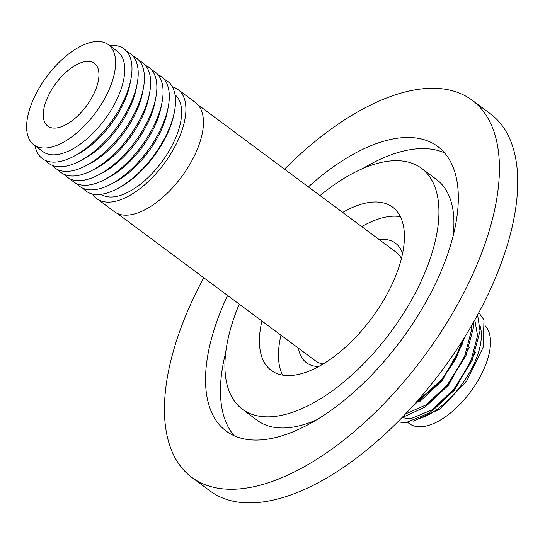 <?xml version="1.0" encoding="UTF-8"?>
<svg xmlns="http://www.w3.org/2000/svg" width="545" height="545" viewBox="0 0 545 545"><rect width="100%" height="100%" fill="white"/><g stroke="black" fill="none" stroke-linecap="round" stroke-linejoin="round"><path stroke-width="0.82" d="M407.721 422.43L409.315 423.615A62.007 30.152 -53.4 0 0 412.926 425.591A62.007 30.152 -53.4 0 0 471.35 390.731A62.007 30.152 -53.4 0 0 485.363 325.937M462.582 340.489L454.121 360.838L441.348 379.892L415.426 403.13M419.616 401.706L442.233 380.553L462.909 343.03M471.289 326.128L471.316 330.931L464.367 357.377L447.602 384.538L426.258 404.819L405.494 413.934M425.87 406.359L448.487 385.206L469.163 347.683M474.79 320.01L477.57 335.577L470.621 362.03L453.856 389.191L431.906 409.894L410.794 418.689L402.408 417.763M432.124 411.012L454.741 389.852L475.417 352.336M234.193 435.762A177.316 86.233 126.6 0 1 225.705 352.465M362.391 168.718A177.316 86.233 126.6 0 1 377.678 160.455A177.316 86.233 126.6 0 1 444.611 152.893M308.361 186.908A177.316 86.233 126.6 0 1 362.732 149.337A177.316 86.233 126.6 0 1 437.758 146.503A177.316 86.233 126.6 0 1 434.91 284.878A177.316 86.233 126.6 0 1 301.119 428.206A177.316 86.233 126.6 0 1 226.1 431.034A177.316 86.233 126.6 0 1 227.592 295.485M320.024 195.58A150.12 73.01 126.6 0 1 358.01 170.721A150.12 73.01 126.6 0 1 421.523 168.323A150.12 73.01 126.6 0 1 419.119 285.478A150.12 73.01 126.6 0 1 305.847 406.815A150.12 73.01 126.6 0 1 242.327 409.213A150.12 73.01 126.6 0 1 239.255 304.158M421.523 168.323L436.47 179.441A150.12 73.01 126.6 0 1 453.099 236.189M284.51 169.168A234.97 114.273 126.6 0 1 372.753 103.993A234.97 114.273 126.6 0 1 472.168 100.246L490.473 113.857A234.97 114.273 126.6 0 1 486.699 297.229A234.97 114.273 126.6 0 1 309.41 487.155A234.97 114.273 126.6 0 1 209.989 490.909L191.683 477.297A234.97 114.273 126.6 0 1 203.741 277.739M472.168 100.246A234.97 114.273 126.6 0 1 468.4 283.618A234.97 114.273 126.6 0 1 291.105 473.544A234.97 114.273 126.6 0 1 191.683 477.297M117.209 213.374L315.412 360.81A67.662 32.904 -53.4 0 0 319.356 362.97A67.662 32.904 -53.4 0 0 323.096 363.971M379.197 239.602A74.515 36.242 126.6 0 1 391.126 240.788A74.515 36.242 126.6 0 1 402.578 253.663M318.621 366.526A74.515 36.242 126.6 0 1 310.861 365.116A74.515 36.242 126.6 0 1 298.428 348.18M401.413 258.691A67.662 32.904 -53.4 0 0 396.181 252.24L197.978 104.797M172.383 86.832A67.989 33.068 126.6 0 1 174.073 87.391A67.989 33.068 126.6 0 1 178.038 89.557A67.989 33.068 126.6 0 1 166.675 160.101A67.989 33.068 126.6 0 1 100.839 200.826A67.989 33.068 126.6 0 1 96.881 198.653A67.989 33.068 126.6 0 1 92.65 194.027M96.881 198.653L114.416 211.705A67.989 33.068 -53.4 0 0 118.374 213.872A67.989 33.068 -53.4 0 0 184.217 173.147A67.989 33.068 -53.4 0 0 195.573 102.603L178.038 89.557M400.391 216.644A101.711 49.466 -53.4 0 0 361.744 226.618M342.682 212.434A101.711 49.466 126.6 0 1 392.632 207.161A101.711 49.466 126.6 0 1 379.456 306.985A101.711 49.466 126.6 0 1 271.219 370.375A101.711 49.466 126.6 0 1 261.913 321.012M101.05 194.279A62.007 30.152 -53.4 0 0 104.061 195.832A62.007 30.152 -53.4 0 0 163.67 159.31A62.007 30.152 -53.4 0 0 175.047 94.81M116.78 188.986L118.742 187.971A65.598 31.903 -53.4 0 0 158.963 149.051A65.598 31.903 -53.4 0 0 174.087 113.571L174.495 111.398A68.411 33.272 126.6 0 1 158.724 148.397A68.411 33.272 126.6 0 1 116.78 188.986A68.411 33.272 126.6 0 1 83.092 188.345M157.975 74.685A68.411 33.272 126.6 0 1 168.276 106.772L167.404 111.364A62.464 30.377 126.6 0 1 153.002 145.147A62.464 30.377 126.6 0 1 114.709 182.207L110.56 184.36A68.411 33.272 126.6 0 1 76.872 183.72M168.276 106.772A68.411 33.272 126.6 0 1 152.505 143.771A68.411 33.272 126.6 0 1 110.56 184.36M151.755 70.06A68.411 33.272 126.6 0 1 162.056 102.147L161.184 106.738A62.464 30.377 126.6 0 1 146.782 140.521A62.464 30.377 126.6 0 1 108.489 177.575L104.34 179.734A68.411 33.272 126.6 0 1 70.652 179.094M162.056 102.147A68.411 33.272 126.6 0 1 146.285 139.145A68.411 33.272 126.6 0 1 104.34 179.734M145.535 65.434A68.411 33.272 126.6 0 1 155.836 97.521L154.964 102.113A62.464 30.377 126.6 0 1 140.562 135.896A62.464 30.377 126.6 0 1 102.269 172.949L98.12 175.102A68.411 33.272 126.6 0 1 64.426 174.468M155.836 97.521A68.411 33.272 126.6 0 1 140.065 134.52A68.411 33.272 126.6 0 1 98.12 175.102M139.316 60.802A68.411 33.272 126.6 0 1 149.616 92.888L148.744 97.487A62.464 30.377 126.6 0 1 134.343 131.263A62.464 30.377 126.6 0 1 96.049 168.323L91.901 170.476A68.411 33.272 126.6 0 1 58.206 169.836M149.616 92.888A68.411 33.272 126.6 0 1 133.845 129.887A68.411 33.272 126.6 0 1 91.901 170.476M133.096 56.176A68.411 33.272 126.6 0 1 143.396 88.263L142.524 92.861A62.464 30.377 126.6 0 1 128.123 126.638A62.464 30.377 126.6 0 1 89.83 163.698L85.681 165.85A68.411 33.272 126.6 0 1 51.986 165.21M143.396 88.263A68.411 33.272 126.6 0 1 127.625 125.261A68.411 33.272 126.6 0 1 85.681 165.85M126.876 51.55A68.411 33.272 126.6 0 1 137.177 83.637L136.305 88.229A62.464 30.377 126.6 0 1 121.903 122.012A62.464 30.377 126.6 0 1 83.61 159.072L79.461 161.225A68.411 33.272 126.6 0 1 45.766 160.584M137.177 83.637A68.411 33.272 126.6 0 1 121.406 120.636A68.411 33.272 126.6 0 1 79.461 161.225M109.559 45.542A68.411 33.272 126.6 0 1 130.957 79.011L130.085 83.603A62.464 30.377 126.6 0 1 115.683 117.386A62.464 30.377 126.6 0 1 77.39 154.439L73.241 156.599A68.411 33.272 126.6 0 1 35.037 145.719M130.957 79.011A68.411 33.272 126.6 0 1 115.186 116.01A68.411 33.272 126.6 0 1 73.241 156.599M108.366 44.656L117.522 51.468A62.43 30.363 126.6 0 1 109.436 112.74A62.43 30.363 126.6 0 1 46.632 153.636A62.43 30.363 126.6 0 1 43.001 151.646L33.845 144.841A62.43 30.363 126.6 0 1 44.281 80.061A62.43 30.363 126.6 0 1 104.735 42.667A62.43 30.363 126.6 0 1 108.366 44.656A62.43 30.363 126.6 0 1 97.936 109.436A62.43 30.363 126.6 0 1 37.482 146.83A62.43 30.363 126.6 0 1 33.845 144.841M89.366 101.745A39.07 19 -53.4 0 0 95 63.867A39.07 19 -53.4 0 0 52.851 87.752A39.07 19 -53.4 0 0 48.403 126.515A39.07 19 -53.4 0 0 89.366 101.745M164.195 79.311A68.411 33.272 126.6 0 1 174.495 111.398M280.975 335.195A101.711 49.466 -53.4 0 0 282.528 375.076M316.413 419.943A150.12 73.01 126.6 0 1 257.274 420.338L242.327 409.213M413.376 421.087L440.36 408.92L466.738 380.914L483.136 347.397L483.987 319.929L478.823 312.653M397.693 421.939L405.977 422.647L429.378 412.96L453.706 390.111L472.297 360.116L480.036 330.91L477.59 314.942M401.856 417.722L424.466 407.374L447.452 385.458L466.043 355.463L473.782 326.257L473.809 321.748M412.395 406.502L441.198 380.805L455.511 359.489L464.905 336.769M420.331 418.267A62.007 30.152 -53.4 0 0 466.125 378.203A62.007 30.152 -53.4 0 0 480.036 325.862"/></g></svg>
